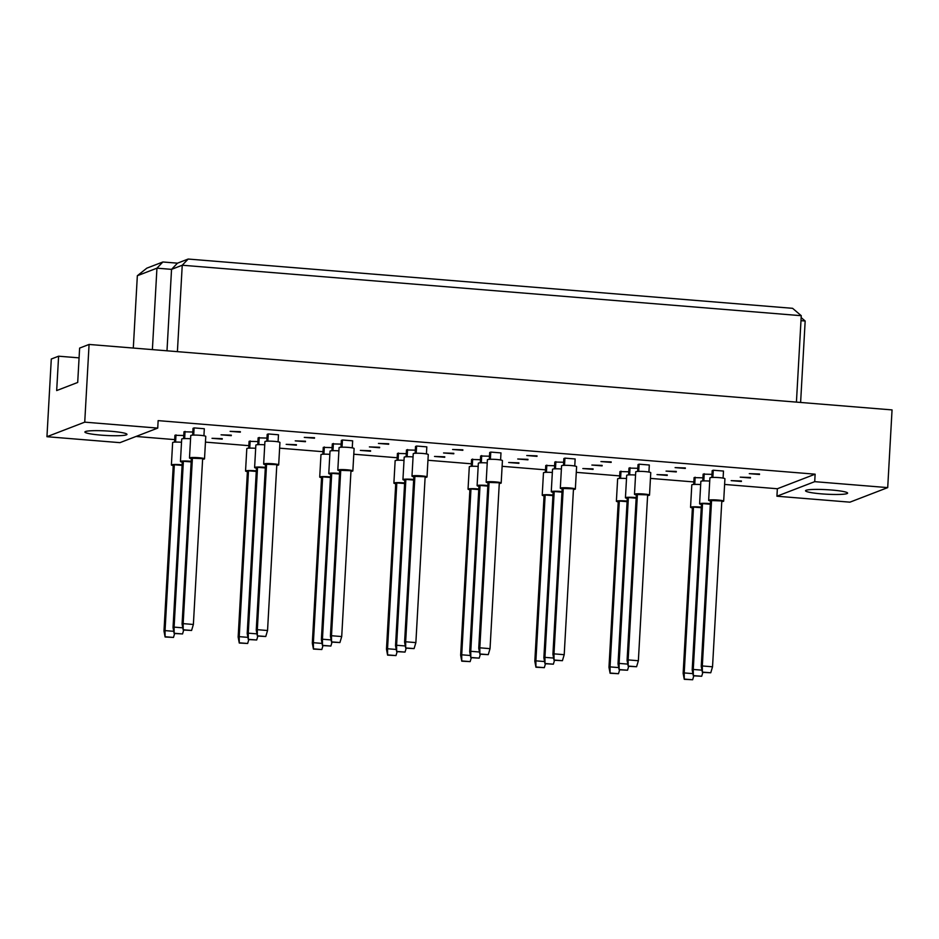 <?xml version="1.0" encoding="UTF-8"?>
<svg xmlns="http://www.w3.org/2000/svg" width="939" height="939" viewBox="0 0 939 939"><rect width="100%" height="100%" fill="white"/><g stroke="black" fill="none" stroke-linecap="round" stroke-linejoin="round"><path stroke-width="1.41" d="M110.931 431.271A21.069 2.265 3.2 0 1 126.976 434.37A21.069 2.265 3.2 0 1 100.954 435.121A21.069 2.265 3.2 0 1 84.897 432.022A21.069 2.265 3.2 0 1 110.931 431.271M831.567 490.017A21.069 2.265 3.2 0 1 847.612 493.116A21.069 2.265 3.2 0 1 821.59 493.867A21.069 2.265 3.2 0 1 805.533 490.768A21.069 2.265 3.2 0 1 831.567 490.017M174.548 442.128L174.924 435.285L183.774 435.508M183.598 438.63L183.974 431.799L192.824 432.022M192.648 435.144L193.035 428.313L194.103 427.902L204.315 428.736L203.927 435.778M222.226 439.147L212.014 438.313L222.261 438.654M231.276 435.661L221.064 434.827L231.311 435.156M240.337 432.175L230.114 431.341L240.361 431.67M248.706 448.173L249.093 441.342L257.932 441.565M257.767 444.687L258.143 437.844L266.993 438.067M266.817 441.189L267.192 434.358L268.261 433.947L278.484 434.78L278.097 441.823M296.395 445.192L286.172 444.358L296.419 444.699M305.445 441.706L295.233 440.872L305.48 441.213M314.495 438.22L304.283 437.386L314.53 437.715M322.875 454.218L323.262 447.387L332.101 447.61M331.925 450.732L332.312 443.889L341.15 444.112M340.986 447.234L341.362 440.403L342.43 439.992L352.653 440.825L352.254 447.868M370.565 451.236L360.341 450.403L370.588 450.743M379.614 447.75L369.391 446.917L379.638 447.257M388.664 444.264L378.44 443.431L388.699 443.76M397.044 460.263L397.42 453.431L406.27 453.654M406.094 456.777L406.481 449.945L415.32 450.168M415.144 453.291L415.531 446.448L416.599 446.037L426.822 446.87L426.423 453.913M444.722 457.281L434.511 456.448L444.757 456.788M453.783 453.795L443.56 452.962L453.807 453.302M462.833 450.309L452.61 449.476L462.857 449.816M471.214 466.307L471.589 459.476L480.439 459.699M480.263 462.821L480.639 455.99L489.489 456.213M489.313 459.335L489.7 452.504L490.768 452.082L500.98 452.915L500.593 459.957M518.891 463.338L508.668 462.504L518.927 462.833M527.941 459.84L517.729 459.007L527.976 459.347M537.002 456.354L526.779 455.521L537.026 455.861M545.371 472.352L545.759 465.521L554.597 465.744M554.433 468.866L554.808 462.035L563.658 462.258M563.482 465.38L563.858 458.549L564.926 458.138L575.149 458.96L574.762 466.014M593.061 469.383L582.837 468.549L593.084 468.878M602.11 465.885L591.887 465.051L602.134 465.392M611.16 462.399L600.948 461.565L611.195 461.906M619.54 478.397L619.928 471.566L628.766 471.789M628.59 474.911L628.977 468.08L637.816 468.303M637.64 471.425L638.027 464.594L639.095 464.183L649.319 465.016L648.919 472.059M667.23 475.427L657.007 474.594L667.253 474.923M676.28 471.941L666.056 471.108L676.303 471.437M685.329 468.444L675.106 467.61L685.353 467.951M693.71 484.454L694.085 477.611L702.935 477.834M702.759 480.956L703.147 474.125L711.985 474.348M711.809 477.47L712.196 470.639L713.264 470.228L723.488 471.061L723.089 478.104M741.387 481.472L731.176 480.639L741.423 480.979M750.449 477.986L740.225 477.153L750.472 477.482M759.498 474.488L749.275 473.655L759.522 473.995M157.729 428.102L119.946 442.656L46.95 436.705L84.733 422.151L157.729 428.102L158.139 420.625L815.122 474.183L814.712 481.66L887.707 487.611L892.05 409.909L89.076 344.449L84.733 422.151M79.076 357.865L58.605 356.198L51.293 359.015L46.95 436.705M89.076 344.449L79.627 348.087L77.702 382.455L56.68 390.565L58.605 356.198M887.707 487.611L849.924 502.165L776.929 496.215L814.712 481.66M724.615 484.442L777.351 488.75L776.929 496.215M136.026 436.459L174.689 439.616M205.453 442.128L248.847 445.661M279.622 448.173L323.016 451.706M353.78 454.218L397.185 457.751M427.949 460.263L471.355 463.796M502.119 466.307L545.512 469.84M576.288 472.352L619.681 475.897M650.445 478.397L693.851 481.942M796.425 402.115L801.26 315.704L182.236 265.232L171.544 269.364L156.942 268.167L137.34 275.726L133.303 348.052M177.401 351.656L182.236 265.232L188.176 259.047L792.598 308.321L801.26 315.704M152.388 349.613L156.942 268.167L162.881 261.981L177.483 263.166L188.176 259.047M800.615 402.455L805.169 321.009L800.979 320.668M137.34 275.726L146.836 268.155L162.881 261.981M166.989 350.799L171.544 269.364L177.483 263.166M777.351 488.75L815.122 474.183M801.155 317.593L805.169 321.009M701.292 507.154A7.524 0.81 -176.8 0 0 690.764 507.119A7.524 0.81 -176.8 0 0 690.552 507.283A7.524 0.81 -176.8 0 0 692.395 507.929M700.67 484.571A7.524 0.81 -176.8 0 0 692.02 484.7A7.524 0.81 -176.8 0 0 691.797 484.876L690.552 507.283M701.257 507.717L693.487 507.083L684.214 672.934L692.912 673.639M693.487 507.083L692.419 507.494L683.146 673.345L684.214 672.934L684.261 679.308L692.642 679.754L684.766 679.12M692.642 679.754L693.815 675.857M683.146 673.345L684.261 679.308M695.153 477.2L694.754 484.407M710.342 503.668A7.524 0.81 -176.8 0 0 699.813 503.621A7.524 0.81 -176.8 0 0 699.602 503.797A7.524 0.81 -176.8 0 0 701.445 504.431M709.731 481.085A7.524 0.81 -176.8 0 0 701.069 481.214A7.524 0.81 -176.8 0 0 700.858 481.39L699.602 503.797M710.318 504.231L702.536 503.597L693.264 669.448L701.961 670.153M702.536 503.597L701.468 504.008L692.196 669.859L693.264 669.448L693.322 675.822L701.703 676.268L693.815 675.622M701.703 676.268L702.865 672.371M692.196 669.859L693.322 675.822M704.215 473.714L703.804 480.909M721.774 501.579A7.524 0.81 -176.8 0 0 723.464 501.32A7.524 0.81 -176.8 0 0 723.676 501.156A7.524 0.81 -176.8 0 0 717.091 499.982A7.524 0.81 -176.8 0 0 708.863 500.135A7.524 0.81 -176.8 0 0 708.652 500.311A7.524 0.81 -176.8 0 0 710.494 500.945M723.676 501.156L724.931 478.737A7.524 0.81 -176.8 0 0 718.335 477.564A7.524 0.81 -176.8 0 0 710.119 477.728A7.524 0.81 -176.8 0 0 709.907 477.904L708.652 500.311M711.586 500.111L702.325 665.962L712.537 666.796L721.809 500.945L710.518 500.522L701.245 666.373L702.325 665.962L702.372 672.336L710.753 672.782L702.865 672.136M710.753 672.782L712.537 666.796M701.245 666.373L702.372 672.336M713.264 470.228L712.865 477.423M627.123 501.109A7.524 0.81 -176.8 0 0 616.594 501.062A7.524 0.81 -176.8 0 0 616.383 501.238A7.524 0.81 -176.8 0 0 618.226 501.884M626.513 478.526A7.524 0.81 -176.8 0 0 617.85 478.655A7.524 0.81 -176.8 0 0 617.639 478.831L616.383 501.238M627.099 501.672L619.317 501.039L610.045 666.89L618.742 667.594M619.317 501.039L618.249 501.449L608.977 667.3L610.045 666.89L610.104 673.263L618.484 673.709L610.596 673.075M618.484 673.709L619.646 669.812M608.977 667.3L610.104 673.263M620.996 471.155L620.585 478.35M552.965 495.064A7.524 0.81 -176.8 0 0 542.425 495.017A7.524 0.81 -176.8 0 0 542.214 495.193A7.524 0.81 -176.8 0 0 544.057 495.827M552.343 472.481A7.524 0.81 -176.8 0 0 543.681 472.61A7.524 0.81 -176.8 0 0 543.47 472.787L542.214 495.193M552.93 495.628L545.16 494.994L535.887 660.845L544.573 661.549M545.16 494.994L544.08 495.405L534.819 661.256L535.887 660.845L535.934 667.218L544.315 667.664L536.427 667.019M544.315 667.664L545.477 663.767M534.819 661.256L535.934 667.218M546.827 465.11L546.428 472.305M478.796 489.019A7.524 0.81 -176.8 0 0 468.268 488.973A7.524 0.81 -176.8 0 0 468.045 489.149A7.524 0.81 -176.8 0 0 469.899 489.782M478.174 466.437A7.524 0.81 -176.8 0 0 469.512 466.566A7.524 0.81 -176.8 0 0 469.3 466.742L468.045 489.149M478.761 489.583L470.991 488.949L461.718 654.8L470.416 655.504M470.991 488.949L469.923 489.36L460.65 655.211L461.718 654.8L461.765 661.173L470.146 661.619L462.27 660.974M470.146 661.619L471.308 657.723M460.65 655.211L461.765 661.173M472.657 459.065L472.258 466.26M404.627 482.975A7.524 0.81 -176.8 0 0 394.098 482.928A7.524 0.81 -176.8 0 0 393.887 483.104A7.524 0.81 -176.8 0 0 395.73 483.738M404.016 460.392A7.524 0.81 -176.8 0 0 395.354 460.521A7.524 0.81 -176.8 0 0 395.143 460.685L393.887 483.104M404.603 483.538L396.821 482.904L387.549 648.755L396.246 649.459M396.821 482.904L395.753 483.315L386.481 649.166L387.549 648.755L387.596 655.129L395.988 655.575L388.1 654.929M395.988 655.575L397.15 651.678M386.481 649.166L387.596 655.129M398.488 453.021L398.089 460.216M636.184 497.623A7.524 0.81 -176.8 0 0 625.644 497.576A7.524 0.81 -176.8 0 0 625.433 497.752A7.524 0.81 -176.8 0 0 627.275 498.386M635.562 475.04A7.524 0.81 -176.8 0 0 626.9 475.169A7.524 0.81 -176.8 0 0 626.689 475.345L625.433 497.752M636.149 498.186L628.379 497.553L619.106 663.404L627.792 664.108M628.379 497.553L627.299 497.963L618.026 663.814L619.106 663.404L619.153 669.777L627.534 670.223L619.646 669.577M627.534 670.223L628.696 666.326M618.026 663.814L619.153 669.777M630.046 467.669L629.646 474.864M562.015 491.578A7.524 0.81 -176.8 0 0 551.486 491.531A7.524 0.81 -176.8 0 0 551.263 491.707A7.524 0.81 -176.8 0 0 553.118 492.341M561.393 468.995A7.524 0.81 -176.8 0 0 552.731 469.124A7.524 0.81 -176.8 0 0 552.519 469.289L551.263 491.707M561.98 492.142L554.21 491.508L544.937 657.359L553.634 658.063M554.21 491.508L553.141 491.919L543.869 657.769L544.937 657.359L544.984 663.732L553.364 664.178L545.489 663.533M553.364 664.178L554.526 660.281M543.869 657.769L544.984 663.732M555.876 461.624L555.477 468.819M487.846 485.533A7.524 0.81 -176.8 0 0 477.317 485.486A7.524 0.81 -176.8 0 0 477.106 485.663A7.524 0.81 -176.8 0 0 478.949 486.296M487.235 462.95A7.524 0.81 -176.8 0 0 478.573 463.068A7.524 0.81 -176.8 0 0 478.35 463.244L477.106 485.663M487.822 486.097L480.04 485.463L470.768 651.302L479.465 652.018M480.04 485.463L478.972 485.874L469.7 651.725L470.768 651.302L470.815 657.676L479.207 658.133L471.319 657.488M479.207 658.133L480.369 654.237M469.7 651.725L470.815 657.676M481.707 455.579L481.308 462.774M413.688 479.489A7.524 0.81 -176.8 0 0 403.148 479.442A7.524 0.81 -176.8 0 0 402.937 479.618A7.524 0.81 -176.8 0 0 404.779 480.252M413.066 456.906A7.524 0.81 -176.8 0 0 404.404 457.023A7.524 0.81 -176.8 0 0 404.193 457.199L402.937 479.618M413.653 480.04L405.871 479.406L396.598 645.257L405.296 645.973M405.871 479.406L404.803 479.829L395.53 645.668L396.598 645.257L396.657 651.631L405.038 652.089L397.15 651.443M405.038 652.089L406.2 648.192M395.53 645.668L396.657 651.631M407.549 449.535L407.139 456.73M647.605 495.534A7.524 0.81 -176.8 0 0 649.295 495.276A7.524 0.81 -176.8 0 0 649.518 495.099A7.524 0.81 -176.8 0 0 642.922 493.937A7.524 0.81 -176.8 0 0 634.705 494.09A7.524 0.81 -176.8 0 0 634.482 494.266A7.524 0.81 -176.8 0 0 636.337 494.9M649.518 495.099L650.762 472.693A7.524 0.81 -176.8 0 0 644.177 471.519A7.524 0.81 -176.8 0 0 635.949 471.671A7.524 0.81 -176.8 0 0 635.738 471.848L634.482 494.266M637.428 494.067L628.156 659.906L638.367 660.739L647.64 494.9L636.36 494.477L627.088 660.328L628.156 659.906L628.203 666.279L636.583 666.737L628.707 666.091M636.583 666.737L638.367 660.739M627.088 660.328L628.203 666.279M639.095 464.183L638.696 471.378M573.447 489.489A7.524 0.81 -176.8 0 0 575.138 489.231A7.524 0.81 -176.8 0 0 575.349 489.055A7.524 0.81 -176.8 0 0 568.752 487.881A7.524 0.81 -176.8 0 0 560.536 488.045A7.524 0.81 -176.8 0 0 560.325 488.221A7.524 0.81 -176.8 0 0 562.168 488.855M575.349 489.055L576.605 466.648A7.524 0.81 -176.8 0 0 570.008 465.474A7.524 0.81 -176.8 0 0 561.792 465.627A7.524 0.81 -176.8 0 0 561.569 465.803L560.325 488.221M563.259 488.01L553.987 653.861L564.21 654.694L573.483 488.843L562.191 488.433L552.918 654.272L553.987 653.861L554.033 660.234L562.414 660.692L554.538 660.047M562.414 660.692L564.21 654.694M552.918 654.272L554.033 660.234M564.926 458.138L564.527 465.333M499.278 483.444A7.524 0.81 -176.8 0 0 500.968 483.186A7.524 0.81 -176.8 0 0 501.18 483.01A7.524 0.81 -176.8 0 0 494.583 481.836A7.524 0.81 -176.8 0 0 486.367 482A7.524 0.81 -176.8 0 0 486.156 482.177A7.524 0.81 -176.8 0 0 487.998 482.81M501.18 483.01L502.435 460.603A7.524 0.81 -176.8 0 0 495.839 459.429A7.524 0.81 -176.8 0 0 487.623 459.582A7.524 0.81 -176.8 0 0 487.411 459.758L486.156 482.177M489.09 481.965L479.817 647.816L490.041 648.649L499.313 482.799L488.022 482.376L478.749 648.227L479.817 647.816L479.876 654.19L488.257 654.647L480.369 654.002M488.257 654.647L490.041 648.649M478.749 648.227L479.876 654.19M490.768 452.082L490.358 459.288M425.109 477.388A7.524 0.81 -176.8 0 0 426.799 477.141A7.524 0.81 -176.8 0 0 427.022 476.965A7.524 0.81 -176.8 0 0 420.426 475.791A7.524 0.81 -176.8 0 0 412.198 475.956A7.524 0.81 -176.8 0 0 411.986 476.12A7.524 0.81 -176.8 0 0 413.829 476.766M427.022 476.965L428.266 454.558A7.524 0.81 -176.8 0 0 421.681 453.384A7.524 0.81 -176.8 0 0 413.453 453.537A7.524 0.81 -176.8 0 0 413.242 453.713L411.986 476.12M414.932 475.92L405.66 641.771L415.871 642.605L425.144 476.754L413.853 476.331L404.592 642.182L405.66 641.771L405.707 648.145L414.087 648.591L406.2 647.957M414.087 648.591L415.871 642.605M404.592 642.182L405.707 648.145M416.599 446.037L416.2 453.244M330.469 476.93A7.524 0.81 -176.8 0 0 319.929 476.883A7.524 0.81 -176.8 0 0 319.718 477.059A7.524 0.81 -176.8 0 0 321.561 477.693M329.847 454.347A7.524 0.81 -176.8 0 0 321.185 454.464A7.524 0.81 -176.8 0 0 320.974 454.64L319.718 477.059M330.434 477.493L322.652 476.859L313.38 642.699L322.077 643.415M322.652 476.859L321.584 477.27L312.311 643.121L313.38 642.699L313.438 649.072L321.819 649.53L313.931 648.884M321.819 649.53L322.981 645.633M312.311 643.121L313.438 649.072M324.331 446.976L323.92 454.171M256.3 470.885A7.524 0.81 -176.8 0 0 245.772 470.838A7.524 0.81 -176.8 0 0 245.548 471.014A7.524 0.81 -176.8 0 0 247.403 471.648M255.678 448.302A7.524 0.81 -176.8 0 0 247.016 448.419A7.524 0.81 -176.8 0 0 246.804 448.596L245.548 471.014M256.265 471.437L248.495 470.803L239.222 636.654L247.908 637.37M248.495 470.803L247.427 471.225L238.154 637.065L239.222 636.654L239.269 643.027L247.65 643.485L239.762 642.839M247.65 643.485L248.812 639.588M238.154 637.065L239.269 643.027M250.161 440.931L249.762 448.126M182.131 464.828A7.524 0.81 -176.8 0 0 171.602 464.793A7.524 0.81 -176.8 0 0 171.391 464.969A7.524 0.81 -176.8 0 0 173.234 465.603M181.509 442.257A7.524 0.81 -176.8 0 0 172.858 442.375A7.524 0.81 -176.8 0 0 172.635 442.551L171.391 464.969M182.096 465.392L174.325 464.758L165.053 630.609L173.75 631.325M174.325 464.758L173.257 465.169L163.985 631.02L165.053 630.609L165.1 636.982L173.48 637.44L165.604 636.795M173.48 637.44L174.642 633.532M163.985 631.02L165.1 636.982M175.992 434.874L175.593 442.081M339.519 473.432A7.524 0.81 -176.8 0 0 328.99 473.397A7.524 0.81 -176.8 0 0 328.767 473.573A7.524 0.81 -176.8 0 0 330.622 474.207M338.897 450.861A7.524 0.81 -176.8 0 0 330.235 450.978A7.524 0.81 -176.8 0 0 330.023 451.154L328.767 473.573M339.484 473.995L331.713 473.362L322.441 639.213L331.127 639.929M331.713 473.362L330.645 473.772L321.373 639.623L322.441 639.213L322.488 645.586L330.868 646.044L322.981 645.398M330.868 646.044L332.03 642.135M321.373 639.623L322.488 645.586M333.38 443.478L332.981 450.685M265.35 467.387A7.524 0.81 -176.8 0 0 254.821 467.352A7.524 0.81 -176.8 0 0 254.61 467.516A7.524 0.81 -176.8 0 0 256.453 468.162M264.728 444.804A7.524 0.81 -176.8 0 0 256.077 444.933A7.524 0.81 -176.8 0 0 255.854 445.109L254.61 467.516M265.314 467.951L257.544 467.317L248.272 633.168L256.969 633.872M257.544 467.317L256.476 467.728L247.203 633.579L248.272 633.168L248.319 639.541L256.699 639.987L248.823 639.353M256.699 639.987L257.861 636.09M247.203 633.579L248.319 639.541M259.211 437.433L258.812 444.64M191.18 461.342A7.524 0.81 -176.8 0 0 180.652 461.295A7.524 0.81 -176.8 0 0 180.441 461.472A7.524 0.81 -176.8 0 0 182.283 462.117M190.57 438.759A7.524 0.81 -176.8 0 0 181.908 438.889A7.524 0.81 -176.8 0 0 181.697 439.065L180.441 461.472M191.157 461.906L183.375 461.272L174.102 627.123L182.8 627.827M183.375 461.272L182.307 461.683L173.034 627.534L174.102 627.123L174.149 633.496L182.542 633.942L174.654 633.309M182.542 633.942L183.704 630.046M173.034 627.534L174.149 633.496M185.053 431.388L184.643 438.583M350.951 471.343A7.524 0.81 -176.8 0 0 352.641 471.096A7.524 0.81 -176.8 0 0 352.853 470.92A7.524 0.81 -176.8 0 0 346.256 469.746A7.524 0.81 -176.8 0 0 338.04 469.899A7.524 0.81 -176.8 0 0 337.817 470.075A7.524 0.81 -176.8 0 0 339.672 470.721M352.853 470.92L354.109 448.502A7.524 0.81 -176.8 0 0 347.512 447.34A7.524 0.81 -176.8 0 0 339.284 447.492A7.524 0.81 -176.8 0 0 339.073 447.668L337.817 470.075M340.763 469.876L331.49 635.726L341.714 636.56L350.986 470.709L339.695 470.286L330.422 636.137L331.49 635.726L331.537 642.1L339.918 642.546L332.042 641.912M339.918 642.546L341.714 636.56M330.422 636.137L331.537 642.1M342.43 439.992L342.031 447.187M276.782 465.298A7.524 0.81 -176.8 0 0 278.472 465.051A7.524 0.81 -176.8 0 0 278.683 464.875A7.524 0.81 -176.8 0 0 272.087 463.702A7.524 0.81 -176.8 0 0 263.871 463.854A7.524 0.81 -176.8 0 0 263.659 464.03A7.524 0.81 -176.8 0 0 265.502 464.676M278.683 464.875L279.939 442.457A7.524 0.81 -176.8 0 0 273.343 441.295A7.524 0.81 -176.8 0 0 265.127 441.447A7.524 0.81 -176.8 0 0 264.915 441.623L263.659 464.03M266.594 463.831L257.321 629.682L267.545 630.515L276.817 464.664L265.526 464.242L256.253 630.092L257.321 629.682L257.368 636.055L265.76 636.501L257.873 635.856M265.76 636.501L267.545 630.515M256.253 630.092L257.368 636.055M268.261 433.947L267.861 441.142M202.613 459.253A7.524 0.81 -176.8 0 0 204.303 459.007A7.524 0.81 -176.8 0 0 204.514 458.831A7.524 0.81 -176.8 0 0 197.929 457.657A7.524 0.81 -176.8 0 0 189.701 457.809A7.524 0.81 -176.8 0 0 189.49 457.986A7.524 0.81 -176.8 0 0 191.333 458.619M204.514 458.831L205.77 436.412A7.524 0.81 -176.8 0 0 199.174 435.238A7.524 0.81 -176.8 0 0 190.957 435.403A7.524 0.81 -176.8 0 0 190.746 435.579L189.49 457.986M192.425 457.786L183.152 623.637L193.375 624.47L202.648 458.619L191.356 458.197L182.084 624.048L183.152 623.637L183.211 630.01L191.591 630.456L183.704 629.811M191.591 630.456L193.375 624.47M182.084 624.048L183.211 630.01M194.103 427.902L193.692 435.097"/></g></svg>
